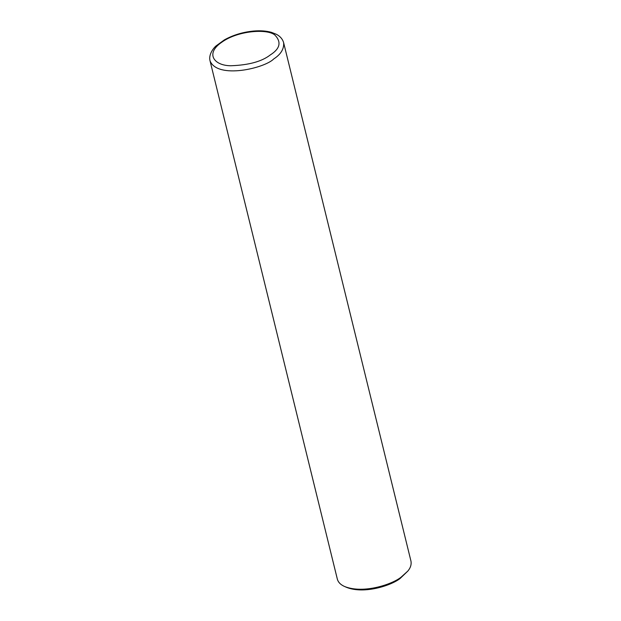 <?xml version="1.0" encoding="UTF-8"?>
<svg xmlns="http://www.w3.org/2000/svg" width="621" height="621" viewBox="0 0 621 621"><rect width="100%" height="100%" fill="white"/><g stroke="black" fill="none" stroke-linecap="round" stroke-linejoin="round"><path stroke-width="0.93" d="M210.045 60.881L337.343 579.145C338.243 582.374 340.727 584.85 344.787 586.581C363.518 593.994 392.13 584.408 401.088 577.173L407.803 571.103C410.535 567.889 411.583 564.543 410.955 561.066L283.657 42.802C282.625 39.1 280.164 36.251 276.291 34.256L271.455 32.346C266.293 30.895 260.323 30.46 253.554 31.05C242.881 32.082 233.162 35.024 224.398 39.876L216.108 45.876C213.127 48.345 208.415 54.912 210.045 60.881C217.513 79.41 264.693 68.271 273.791 58.91C280.808 54.369 284.1 48.997 283.657 42.802M344.787 586.581L346.658 587.396C364.449 594.429 391.634 585.324 400.141 578.454L407.803 571.103M270.29 54.935C280.125 48.717 281.631 42.057 274.808 34.955C267.069 28.558 237.812 30.576 221.806 42.205C204.93 53.616 214.059 65.71 230.865 65.748C248.718 65.12 261.86 61.518 270.29 54.935"/></g></svg>

